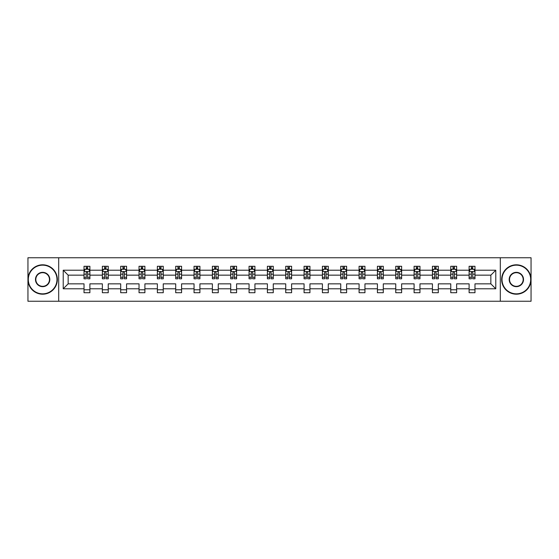 <?xml version="1.0" encoding="UTF-8"?>
<svg xmlns="http://www.w3.org/2000/svg" width="559" height="559" viewBox="0 0 559 559"><rect width="100%" height="100%" fill="white"/><g stroke="black" fill="none" stroke-linecap="round" stroke-linejoin="round"><path stroke-width="0.84" d="M500.312 257.755L27.95 257.755L27.95 301.245L531.05 301.245L531.05 257.755L500.312 257.755L500.312 301.245M474.982 288.786L474.982 283.846L490.851 283.846L495.784 288.786L474.982 288.786L474.982 292.727L469.106 292.727L469.106 288.786L456.64 288.786L456.64 292.727L450.764 292.727L450.764 288.786L438.305 288.786L438.305 292.727L432.428 292.727L432.428 288.786L419.97 288.786L419.97 292.727L414.093 292.727L414.093 288.786L401.635 288.786L401.635 292.727L395.751 292.727L395.751 288.786L383.292 288.786L383.292 292.727L377.416 292.727L377.416 288.786L364.957 288.786L364.957 292.727L359.081 292.727L359.081 288.786L346.622 288.786L346.622 292.727L340.738 292.727L340.738 288.786L328.28 288.786L328.28 292.727L322.403 292.727L322.403 288.786L309.945 288.786L309.945 292.727L304.068 292.727L304.068 288.786L291.609 288.786L291.609 292.727L285.733 292.727L285.733 288.786L273.267 288.786L273.267 292.727L267.391 292.727L267.391 288.786L254.932 288.786L254.932 292.727L249.055 292.727L249.055 288.786L236.597 288.786L236.597 292.727L230.72 292.727L230.72 288.786L218.262 288.786L218.262 292.727L212.378 292.727L212.378 288.786L199.919 288.786L199.919 292.727L194.043 292.727L194.043 288.786L181.584 288.786L181.584 292.727L175.708 292.727L175.708 288.786L163.249 288.786L163.249 292.727L157.365 292.727L157.365 288.786L144.907 288.786L144.907 292.727L139.03 292.727L139.03 288.786L126.572 288.786L126.572 292.727L120.695 292.727L120.695 288.786L108.236 288.786L108.236 292.727L102.36 292.727L102.36 288.786L89.894 288.786L89.894 292.727L84.018 292.727L84.018 288.786L63.216 288.786L63.216 270.214L84.018 270.214L84.018 266.273L89.894 266.273L89.894 270.214L102.36 270.214L102.36 266.273L108.236 266.273L108.236 270.214L120.695 270.214L120.695 266.273L126.572 266.273L126.572 270.214L139.03 270.214L139.03 266.273L144.907 266.273L144.907 270.214L157.365 270.214L157.365 266.273L163.249 266.273L163.249 270.214L175.708 270.214L175.708 266.273L181.584 266.273L181.584 270.214L194.043 270.214L194.043 266.273L199.919 266.273L199.919 270.214L212.378 270.214L212.378 266.273L218.262 266.273L218.262 270.214L230.72 270.214L230.72 266.273L236.597 266.273L236.597 270.214L249.055 270.214L249.055 266.273L254.932 266.273L254.932 270.214L267.391 270.214L267.391 266.273L273.267 266.273L273.267 270.214L285.733 270.214L285.733 266.273L291.609 266.273L291.609 270.214L304.068 270.214L304.068 266.273L309.945 266.273L309.945 270.214L322.403 270.214L322.403 266.273L328.28 266.273L328.28 270.214L340.738 270.214L340.738 266.273L346.622 266.273L346.622 270.214L359.081 270.214L359.081 266.273L364.957 266.273L364.957 270.214L377.416 270.214L377.416 266.273L383.292 266.273L383.292 270.214L395.751 270.214L395.751 266.273L401.635 266.273L401.635 270.214L414.093 270.214L414.093 266.273L419.97 266.273L419.97 270.214L432.428 270.214L432.428 266.273L438.305 266.273L438.305 270.214L450.764 270.214L450.764 266.273L456.64 266.273L456.64 270.214L469.106 270.214L469.106 266.273L474.982 266.273L474.982 270.214L495.784 270.214L495.784 288.786M58.688 301.245L58.688 257.755M469.106 270.214L469.106 275.154L456.64 275.154L456.64 270.214M456.64 288.786L456.64 283.846L469.106 283.846L469.106 288.786M450.764 270.214L450.764 275.154L438.305 275.154L438.305 270.214M438.305 288.786L438.305 283.846L450.764 283.846L450.764 288.786M432.428 270.214L432.428 275.154L419.97 275.154L419.97 270.214M419.97 288.786L419.97 283.846L432.428 283.846L432.428 288.786M414.093 270.214L414.093 275.154L401.635 275.154L401.635 270.214M401.635 288.786L401.635 283.846L414.093 283.846L414.093 288.786M395.751 270.214L395.751 275.154L383.292 275.154L383.292 270.214M383.292 288.786L383.292 283.846L395.751 283.846L395.751 288.786M377.416 270.214L377.416 275.154L364.957 275.154L364.957 270.214M364.957 288.786L364.957 283.846L377.416 283.846L377.416 288.786M359.081 270.214L359.081 275.154L346.622 275.154L346.622 270.214M346.622 288.786L346.622 283.846L359.081 283.846L359.081 288.786M340.738 270.214L340.738 275.154L328.28 275.154L328.28 270.214M328.28 288.786L328.28 283.846L340.738 283.846L340.738 288.786M322.403 270.214L322.403 275.154L309.945 275.154L309.945 270.214M309.945 288.786L309.945 283.846L322.403 283.846L322.403 288.786M304.068 270.214L304.068 275.154L291.609 275.154L291.609 270.214M291.609 288.786L291.609 283.846L304.068 283.846L304.068 288.786M285.733 270.214L285.733 275.154L273.267 275.154L273.267 270.214M273.267 288.786L273.267 283.846L285.733 283.846L285.733 288.786M267.391 270.214L267.391 275.154L254.932 275.154L254.932 270.214M254.932 288.786L254.932 283.846L267.391 283.846L267.391 288.786M249.055 270.214L249.055 275.154L236.597 275.154L236.597 270.214M236.597 288.786L236.597 283.846L249.055 283.846L249.055 288.786M230.72 270.214L230.72 275.154L218.262 275.154L218.262 270.214M218.262 288.786L218.262 283.846L230.72 283.846L230.72 288.786M212.378 270.214L212.378 275.154L199.919 275.154L199.919 270.214M199.919 288.786L199.919 283.846L212.378 283.846L212.378 288.786M194.043 270.214L194.043 275.154L181.584 275.154L181.584 270.214M181.584 288.786L181.584 283.846L194.043 283.846L194.043 288.786M175.708 270.214L175.708 275.154L163.249 275.154L163.249 270.214M163.249 288.786L163.249 283.846L175.708 283.846L175.708 288.786M157.365 270.214L157.365 275.154L144.907 275.154L144.907 270.214M144.907 288.786L144.907 283.846L157.365 283.846L157.365 288.786M139.03 270.214L139.03 275.154L126.572 275.154L126.572 270.214M126.572 288.786L126.572 283.846L139.03 283.846L139.03 288.786M120.695 270.214L120.695 275.154L108.236 275.154L108.236 270.214M108.236 288.786L108.236 283.846L120.695 283.846L120.695 288.786M102.36 270.214L102.36 275.154L89.894 275.154L89.894 270.214M89.894 288.786L89.894 283.846L102.36 283.846L102.36 288.786M84.018 270.214L84.018 275.154L68.149 275.154L68.149 283.846L84.018 283.846L84.018 288.786M63.216 270.214L68.149 275.154M490.851 283.846L490.851 275.154L474.982 275.154L474.982 270.214M471.335 269.214L472.746 269.214M453 269.214L454.411 269.214M434.664 269.214L436.069 269.214M416.322 269.214L417.734 269.214M397.987 269.214L399.399 269.214M379.652 269.214L381.063 269.214M361.31 269.214L362.721 269.214M342.974 269.214L344.386 269.214M324.639 269.214L326.051 269.214M306.304 269.214L307.709 269.214M287.962 269.214L289.373 269.214M269.627 269.214L271.038 269.214M251.291 269.214L252.696 269.214M232.949 269.214L234.361 269.214M214.614 269.214L216.026 269.214M196.279 269.214L197.69 269.214M177.937 269.214L179.348 269.214M159.601 269.214L161.013 269.214M141.266 269.214L142.678 269.214M122.931 269.214L124.336 269.214M104.589 269.214L106 269.214M86.254 269.214L87.665 269.214M84.018 289.786L89.894 289.786M102.36 289.786L108.236 289.786M120.695 289.786L126.572 289.786M139.03 289.786L144.907 289.786M157.365 289.786L163.249 289.786M175.708 289.786L181.584 289.786M194.043 289.786L199.919 289.786M212.378 289.786L218.262 289.786M230.72 289.786L236.597 289.786M249.055 289.786L254.932 289.786M267.391 289.786L273.267 289.786M285.733 289.786L291.609 289.786M304.068 289.786L309.945 289.786M322.403 289.786L328.28 289.786M340.738 289.786L346.622 289.786M359.081 289.786L364.957 289.786M377.416 289.786L383.292 289.786M395.751 289.786L401.635 289.786M414.093 289.786L419.97 289.786M432.428 289.786L438.305 289.786M450.764 289.786L456.64 289.786M469.106 289.786L474.982 289.786M68.149 283.846L63.216 288.786M495.784 270.214L490.851 275.154M87.665 267.803L86.254 267.803M85.122 269.417L84.018 269.417L84.018 266.273L86.254 266.273L86.254 269.27M84.018 277.32L84.018 278.794L86.254 278.794L86.254 277.32L84.018 277.32L84.018 275.154M89.894 275.154L89.894 278.794L87.665 278.794L87.665 272.506C87.197 271.597 86.722 271.597 86.254 272.506L86.254 277.32M88.79 269.417L89.894 269.417L89.894 266.273L87.665 266.273L87.665 269.27M89.894 271.625L88.72 269.27L85.199 269.27L84.018 271.625M42.645 265.162A14.338 14.338 0 0 0 28.299 279.5A14.338 14.338 0 0 0 42.645 293.838A14.338 14.338 0 0 0 56.983 279.5A14.338 14.338 0 0 0 42.645 265.162M42.645 294.195A14.695 14.695 0 0 1 27.95 279.5A14.695 14.695 0 0 1 42.645 264.805A14.695 14.695 0 0 1 57.339 279.5A14.695 14.695 0 0 1 42.645 294.195M42.645 272.331A7.169 7.169 0 0 1 49.814 279.5A7.169 7.169 0 0 1 42.645 286.669A7.169 7.169 0 0 1 35.476 279.5A7.169 7.169 0 0 1 42.645 272.331M42.645 286.32A6.82 6.82 0 0 0 49.465 279.5A6.82 6.82 0 0 0 42.645 272.68A6.82 6.82 0 0 0 35.825 279.5A6.82 6.82 0 0 0 42.645 286.32M516.355 265.162A14.338 14.338 0 0 0 502.017 279.5A14.338 14.338 0 0 0 516.355 293.838A14.338 14.338 0 0 0 530.701 279.5A14.338 14.338 0 0 0 516.355 265.162M516.355 294.195A14.695 14.695 0 0 1 501.661 279.5A14.695 14.695 0 0 1 516.355 264.805A14.695 14.695 0 0 1 531.05 279.5A14.695 14.695 0 0 1 516.355 294.195M516.355 272.331A7.169 7.169 0 0 1 523.524 279.5A7.169 7.169 0 0 1 516.355 286.669A7.169 7.169 0 0 1 509.186 279.5A7.169 7.169 0 0 1 516.355 272.331M516.355 286.32A6.82 6.82 0 0 0 523.175 279.5A6.82 6.82 0 0 0 516.355 272.68A6.82 6.82 0 0 0 509.535 279.5A6.82 6.82 0 0 0 516.355 286.32M106 267.803L104.589 267.803M103.464 269.417L102.36 269.417L102.36 266.273L104.589 266.273L104.589 269.27M102.36 277.32L102.36 278.794L104.589 278.794L104.589 277.32L102.36 277.32L102.36 275.154M108.236 275.154L108.236 278.794L106 278.794L106 272.506C105.532 271.597 105.064 271.597 104.589 272.506L104.589 277.32M107.132 269.417L108.236 269.417L108.236 266.273L106 266.273L106 269.27M108.236 271.625L107.055 269.27L103.534 269.27L102.36 271.625M124.336 267.803L122.931 267.803M121.799 269.417L120.695 269.417L120.695 266.273L122.931 266.273L122.931 269.27M120.695 277.32L120.695 278.794L122.931 278.794L122.931 277.32L120.695 277.32L120.695 275.154M126.572 275.154L126.572 278.794L124.336 278.794L124.336 272.506C123.867 271.597 123.399 271.597 122.931 272.506L122.931 277.32M125.468 269.417L126.572 269.417L126.572 266.273L124.336 266.273L124.336 269.27M126.572 271.625L125.398 269.27L121.869 269.27L120.695 271.625M142.678 267.803L141.266 267.803M140.134 269.417L139.03 269.417L139.03 266.273L141.266 266.273L141.266 269.27M139.03 277.32L139.03 278.794L141.266 278.794L141.266 277.32L139.03 277.32L139.03 275.154M144.907 275.154L144.907 278.794L142.678 278.794L142.678 272.506C142.203 271.597 141.734 271.597 141.266 272.506L141.266 277.32M143.803 269.417L144.907 269.417L144.907 266.273L142.678 266.273L142.678 269.27M144.907 271.625L143.733 269.27L140.204 269.27L139.03 271.625M161.013 267.803L159.601 267.803M158.477 269.417L157.365 269.417L157.365 266.273L159.601 266.273L159.601 269.27M157.365 277.32L157.365 278.794L159.601 278.794L159.601 277.32L157.365 277.32L157.365 275.154M163.249 275.154L163.249 278.794L161.013 278.794L161.013 272.506C160.545 271.597 160.077 271.597 159.601 272.506L159.601 277.32M162.138 269.417L163.249 269.417L163.249 266.273L161.013 266.273L161.013 269.27M163.249 271.625L162.068 269.27L158.546 269.27L157.365 271.625M179.348 267.803L177.937 267.803M176.812 269.417L175.708 269.417L175.708 266.273L177.937 266.273L177.937 269.27M175.708 277.32L175.708 278.794L177.937 278.794L177.937 277.32L175.708 277.32L175.708 275.154M181.584 275.154L181.584 278.794L179.348 278.794L179.348 272.506C178.88 271.597 178.412 271.597 177.937 272.506L177.937 277.32M180.48 269.417L181.584 269.417L181.584 266.273L179.348 266.273L179.348 269.27M181.584 271.625L180.41 269.27L176.882 269.27L175.708 271.625M197.69 267.803L196.279 267.803M195.147 269.417L194.043 269.417L194.043 266.273L196.279 266.273L196.279 269.27M194.043 277.32L194.043 278.794L196.279 278.794L196.279 277.32L194.043 277.32L194.043 275.154M199.919 275.154L199.919 278.794L197.69 278.794L197.69 272.506C197.215 271.597 196.747 271.597 196.279 272.506L196.279 277.32M198.815 269.417L199.919 269.417L199.919 266.273L197.69 266.273L197.69 269.27M199.919 271.625L198.745 269.27L195.217 269.27L194.043 271.625M216.026 267.803L214.614 267.803M213.489 269.417L212.378 269.417L212.378 266.273L214.614 266.273L214.614 269.27M212.378 277.32L212.378 278.794L214.614 278.794L214.614 277.32L212.378 277.32L212.378 275.154M218.262 275.154L218.262 278.794L216.026 278.794L216.026 272.506C215.557 271.597 215.082 271.597 214.614 272.506L214.614 277.32M217.151 269.417L218.262 269.417L218.262 266.273L216.026 266.273L216.026 269.27M218.262 271.625L217.081 269.27L213.559 269.27L212.378 271.625M234.361 267.803L232.949 267.803M231.824 269.417L230.72 269.417L230.72 266.273L232.949 266.273L232.949 269.27M230.72 277.32L230.72 278.794L232.949 278.794L232.949 277.32L230.72 277.32L230.72 275.154M236.597 275.154L236.597 278.794L234.361 278.794L234.361 272.506C233.893 271.597 233.424 271.597 232.949 272.506L232.949 277.32M235.493 269.417L236.597 269.417L236.597 266.273L234.361 266.273L234.361 269.27M236.597 271.625L235.423 269.27L231.894 269.27L230.72 271.625M252.696 267.803L251.291 267.803M250.159 269.417L249.055 269.417L249.055 266.273L251.291 266.273L251.291 269.27M249.055 277.32L249.055 278.794L251.291 278.794L251.291 277.32L249.055 277.32L249.055 275.154M254.932 275.154L254.932 278.794L252.696 278.794L252.696 272.506C252.228 271.597 251.76 271.597 251.291 272.506L251.291 277.32M253.828 269.417L254.932 269.417L254.932 266.273L252.696 266.273L252.696 269.27M254.932 271.625L253.758 269.27L250.229 269.27L249.055 271.625M271.038 267.803L269.627 267.803M268.495 269.417L267.391 269.417L267.391 266.273L269.627 266.273L269.627 269.27M267.391 277.32L267.391 278.794L269.627 278.794L269.627 277.32L267.391 277.32L267.391 275.154M273.267 275.154L273.267 278.794L271.038 278.794L271.038 272.506C270.57 271.597 270.095 271.597 269.627 272.506L269.627 277.32M272.163 269.417L273.267 269.417L273.267 266.273L271.038 266.273L271.038 269.27M273.267 271.625L272.093 269.27L268.572 269.27L267.391 271.625M289.373 267.803L287.962 267.803M286.837 269.417L285.733 269.417L285.733 266.273L287.962 266.273L287.962 269.27M285.733 277.32L285.733 278.794L287.962 278.794L287.962 277.32L285.733 277.32L285.733 275.154M291.609 275.154L291.609 278.794L289.373 278.794L289.373 272.506C288.905 271.597 288.437 271.597 287.962 272.506L287.962 277.32M290.505 269.417L291.609 269.417L291.609 266.273L289.373 266.273L289.373 269.27M291.609 271.625L290.428 269.27L286.907 269.27L285.733 271.625M307.709 267.803L306.304 267.803M305.172 269.417L304.068 269.417L304.068 266.273L306.304 266.273L306.304 269.27M304.068 277.32L304.068 278.794L306.304 278.794L306.304 277.32L304.068 277.32L304.068 275.154M309.945 275.154L309.945 278.794L307.709 278.794L307.709 272.506C307.24 271.597 306.772 271.597 306.304 272.506L306.304 277.32M308.841 269.417L309.945 269.417L309.945 266.273L307.709 266.273L307.709 269.27M309.945 271.625L308.771 269.27L305.242 269.27L304.068 271.625M326.051 267.803L324.639 267.803M323.507 269.417L322.403 269.417L322.403 266.273L324.639 266.273L324.639 269.27M322.403 277.32L322.403 278.794L324.639 278.794L324.639 277.32L322.403 277.32L322.403 275.154M328.28 275.154L328.28 278.794L326.051 278.794L326.051 272.506C325.576 271.597 325.107 271.597 324.639 272.506L324.639 277.32M327.176 269.417L328.28 269.417L328.28 266.273L326.051 266.273L326.051 269.27M328.28 271.625L327.106 269.27L323.577 269.27L322.403 271.625M344.386 267.803L342.974 267.803M341.849 269.417L340.738 269.417L340.738 266.273L342.974 266.273L342.974 269.27M340.738 277.32L340.738 278.794L342.974 278.794L342.974 277.32L340.738 277.32L340.738 275.154M346.622 275.154L346.622 278.794L344.386 278.794L344.386 272.506C343.918 271.597 343.443 271.597 342.974 272.506L342.974 277.32M345.511 269.417L346.622 269.417L346.622 266.273L344.386 266.273L344.386 269.27M346.622 271.625L345.441 269.27L341.919 269.27L340.738 271.625M362.721 267.803L361.31 267.803M360.185 269.417L359.081 269.417L359.081 266.273L361.31 266.273L361.31 269.27M359.081 277.32L359.081 278.794L361.31 278.794L361.31 277.32L359.081 277.32L359.081 275.154M364.957 275.154L364.957 278.794L362.721 278.794L362.721 272.506C362.253 271.597 361.785 271.597 361.31 272.506L361.31 277.32M363.853 269.417L364.957 269.417L364.957 266.273L362.721 266.273L362.721 269.27M364.957 271.625L363.783 269.27L360.255 269.27L359.081 271.625M381.063 267.803L379.652 267.803M378.52 269.417L377.416 269.417L377.416 266.273L379.652 266.273L379.652 269.27M377.416 277.32L377.416 278.794L379.652 278.794L379.652 277.32L377.416 277.32L377.416 275.154M383.292 275.154L383.292 278.794L381.063 278.794L381.063 272.506C380.588 271.597 380.12 271.597 379.652 272.506L379.652 277.32M382.188 269.417L383.292 269.417L383.292 266.273L381.063 266.273L381.063 269.27M383.292 271.625L382.118 269.27L378.59 269.27L377.416 271.625M399.399 267.803L397.987 267.803M396.862 269.417L395.751 269.417L395.751 266.273L397.987 266.273L397.987 269.27M395.751 277.32L395.751 278.794L397.987 278.794L397.987 277.32L395.751 277.32L395.751 275.154M401.635 275.154L401.635 278.794L399.399 278.794L399.399 272.506C398.93 271.597 398.455 271.597 397.987 272.506L397.987 277.32M400.524 269.417L401.635 269.417L401.635 266.273L399.399 266.273L399.399 269.27M401.635 271.625L400.454 269.27L396.932 269.27L395.751 271.625M417.734 267.803L416.322 267.803M415.197 269.417L414.093 269.417L414.093 266.273L416.322 266.273L416.322 269.27M414.093 277.32L414.093 278.794L416.322 278.794L416.322 277.32L414.093 277.32L414.093 275.154M419.97 275.154L419.97 278.794L417.734 278.794L417.734 272.506C417.266 271.597 416.797 271.597 416.322 272.506L416.322 277.32M418.866 269.417L419.97 269.417L419.97 266.273L417.734 266.273L417.734 269.27M419.97 271.625L418.796 269.27L415.267 269.27L414.093 271.625M436.069 267.803L434.664 267.803M433.532 269.417L432.428 269.417L432.428 266.273L434.664 266.273L434.664 269.27M432.428 277.32L432.428 278.794L434.664 278.794L434.664 277.32L432.428 277.32L432.428 275.154M438.305 275.154L438.305 278.794L436.069 278.794L436.069 272.506C435.601 271.597 435.133 271.597 434.664 272.506L434.664 277.32M437.201 269.417L438.305 269.417L438.305 266.273L436.069 266.273L436.069 269.27M438.305 271.625L437.131 269.27L433.602 269.27L432.428 271.625M454.411 267.803L453 267.803M451.868 269.417L450.764 269.417L450.764 266.273L453 266.273L453 269.27M450.764 277.32L450.764 278.794L453 278.794L453 277.32L450.764 277.32L450.764 275.154M456.64 275.154L456.64 278.794L454.411 278.794L454.411 272.506C453.943 271.597 453.468 271.597 453 272.506L453 277.32M455.536 269.417L456.64 269.417L456.64 266.273L454.411 266.273L454.411 269.27M456.64 271.625L455.466 269.27L451.945 269.27L450.764 271.625M472.746 267.803L471.335 267.803M470.21 269.417L469.106 269.417L469.106 266.273L471.335 266.273L471.335 269.27M469.106 277.32L469.106 278.794L471.335 278.794L471.335 277.32L469.106 277.32L469.106 275.154M474.982 275.154L474.982 278.794L472.746 278.794L472.746 272.506C472.278 271.597 471.81 271.597 471.335 272.506L471.335 277.32M473.878 269.417L474.982 269.417L474.982 266.273L472.746 266.273L472.746 269.27M474.982 271.625L473.801 269.27L470.28 269.27L469.106 271.625M89.866 271.562L84.053 271.562M89.894 277.32L87.665 277.32M86.254 274.169L84.018 274.169M89.894 274.169L87.665 274.169M87.665 268.551L86.254 268.551M108.208 271.562L102.388 271.562M108.236 277.32L106 277.32M104.589 274.169L102.36 274.169M108.236 274.169L106 274.169M106 268.551L104.589 268.551M126.544 271.562L120.723 271.562M126.572 277.32L124.336 277.32M122.931 274.169L120.695 274.169M126.572 274.169L124.336 274.169M124.336 268.551L122.931 268.551M144.879 271.562L139.058 271.562M144.907 277.32L142.678 277.32M141.266 274.169L139.03 274.169M144.907 274.169L142.678 274.169M142.678 268.551L141.266 268.551M163.214 271.562L157.4 271.562M163.249 277.32L161.013 277.32M159.601 274.169L157.365 274.169M163.249 274.169L161.013 274.169M161.013 268.551L159.601 268.551M181.556 271.562L175.736 271.562M181.584 277.32L179.348 277.32M177.937 274.169L175.708 274.169M181.584 274.169L179.348 274.169M179.348 268.551L177.937 268.551M199.891 271.562L194.071 271.562M199.919 277.32L197.69 277.32M196.279 274.169L194.043 274.169M199.919 274.169L197.69 274.169M197.69 268.551L196.279 268.551M218.227 271.562L212.413 271.562M218.262 277.32L216.026 277.32M214.614 274.169L212.378 274.169M218.262 274.169L216.026 274.169M216.026 268.551L214.614 268.551M236.569 271.562L230.748 271.562M236.597 277.32L234.361 277.32M232.949 274.169L230.72 274.169M236.597 274.169L234.361 274.169M234.361 268.551L232.949 268.551M254.904 271.562L249.083 271.562M254.932 277.32L252.696 277.32M251.291 274.169L249.055 274.169M254.932 274.169L252.696 274.169M252.696 268.551L251.291 268.551M273.239 271.562L267.419 271.562M273.267 277.32L271.038 277.32M269.627 274.169L267.391 274.169M273.267 274.169L271.038 274.169M271.038 268.551L269.627 268.551M291.581 271.562L285.761 271.562M291.609 277.32L289.373 277.32M287.962 274.169L285.733 274.169M291.609 274.169L289.373 274.169M289.373 268.551L287.962 268.551M309.917 271.562L304.096 271.562M309.945 277.32L307.709 277.32M306.304 274.169L304.068 274.169M309.945 274.169L307.709 274.169M307.709 268.551L306.304 268.551M328.252 271.562L322.431 271.562M328.28 277.32L326.051 277.32M324.639 274.169L322.403 274.169M328.28 274.169L326.051 274.169M326.051 268.551L324.639 268.551M346.587 271.562L340.773 271.562M346.622 277.32L344.386 277.32M342.974 274.169L340.738 274.169M346.622 274.169L344.386 274.169M344.386 268.551L342.974 268.551M364.929 271.562L359.109 271.562M364.957 277.32L362.721 277.32M361.31 274.169L359.081 274.169M364.957 274.169L362.721 274.169M362.721 268.551L361.31 268.551M383.264 271.562L377.444 271.562M383.292 277.32L381.063 277.32M379.652 274.169L377.416 274.169M383.292 274.169L381.063 274.169M381.063 268.551L379.652 268.551M401.6 271.562L395.786 271.562M401.635 277.32L399.399 277.32M397.987 274.169L395.751 274.169M401.635 274.169L399.399 274.169M399.399 268.551L397.987 268.551M419.942 271.562L414.121 271.562M419.97 277.32L417.734 277.32M416.322 274.169L414.093 274.169M419.97 274.169L417.734 274.169M417.734 268.551L416.322 268.551M438.277 271.562L432.456 271.562M438.305 277.32L436.069 277.32M434.664 274.169L432.428 274.169M438.305 274.169L436.069 274.169M436.069 268.551L434.664 268.551M456.612 271.562L450.792 271.562M456.64 277.32L454.411 277.32M453 274.169L450.764 274.169M456.64 274.169L454.411 274.169M454.411 268.551L453 268.551M474.947 271.562L469.134 271.562M474.982 277.32L472.746 277.32M471.335 274.169L469.106 274.169M474.982 274.169L472.746 274.169M472.746 268.551L471.335 268.551"/></g></svg>
